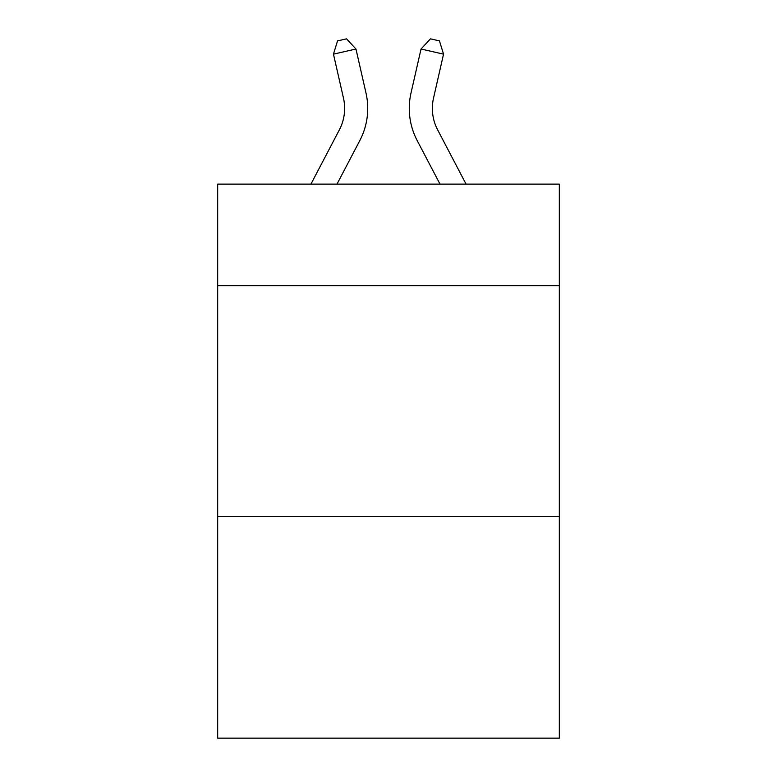 <?xml version="1.0" encoding="UTF-8"?>
<svg xmlns="http://www.w3.org/2000/svg" width="777" height="777" viewBox="0 0 777 777"><rect width="100%" height="100%" fill="white"/><g stroke="black" fill="none" stroke-linecap="round" stroke-linejoin="round"><path stroke-width="1.17" d="M559.323 285.703L559.323 184.13L217.677 184.13L217.677 285.703L559.323 285.703L559.323 738.15L217.677 738.15L217.677 285.703M559.323 516.54L217.677 516.54M310.926 184.13L339.364 129.837A46.173 46.173 -30.7 0 0 343.483 98.155L333.459 54.147L337.539 40.899L346.542 38.85L355.963 49.019L365.996 93.026A69.25 69.25 158.5 0 1 359.819 140.55L336.985 184.13L359.819 140.55M437.636 129.837A46.173 46.173 21.5 0 1 433.517 98.155A46.173 46.173 21.5 0 0 437.636 129.837A46.173 46.173 21.5 0 1 433.517 98.155A46.173 46.173 21.5 0 0 437.636 129.837A46.173 46.173 21.5 0 1 433.517 98.155A46.173 46.173 21.5 0 0 437.636 129.837A46.173 46.173 21.5 0 1 433.517 98.155A46.173 46.173 21.5 0 0 437.636 129.837A46.173 46.173 21.5 0 1 433.517 98.155A46.173 46.173 21.5 0 0 437.636 129.837A46.173 46.173 21.5 0 1 433.517 98.155A46.173 46.173 21.5 0 0 437.636 129.837A46.173 46.173 21.5 0 1 433.517 98.155A46.173 46.173 21.5 0 0 437.636 129.837A46.173 46.173 21.5 0 1 433.517 98.155A46.173 46.173 21.5 0 0 437.636 129.837A46.173 46.173 21.5 0 1 433.517 98.155A46.173 46.173 21.5 0 0 437.636 129.837A46.173 46.173 21.5 0 1 433.517 98.155A46.173 46.173 21.5 0 0 437.636 129.837A46.173 46.173 21.5 0 1 433.517 98.155A46.173 46.173 21.5 0 0 437.636 129.837A46.173 46.173 21.5 0 1 433.517 98.155A46.173 46.173 21.5 0 0 437.636 129.837A46.173 46.173 21.5 0 1 433.517 98.155A46.173 46.173 21.5 0 0 437.636 129.837A46.173 46.173 21.5 0 1 433.517 98.155A46.173 46.173 21.5 0 0 437.636 129.837A46.173 46.173 21.5 0 1 433.517 98.155A46.173 46.173 21.5 0 0 437.636 129.837A46.173 46.173 21.5 0 1 433.517 98.155A46.173 46.173 21.5 0 0 437.636 129.837A46.173 46.173 21.5 0 1 433.517 98.155A46.173 46.173 21.5 0 0 437.636 129.837A46.173 46.173 21.5 0 1 433.517 98.155A46.173 46.173 21.5 0 0 437.636 129.837A46.173 46.173 21.5 0 1 433.517 98.155A46.173 46.173 21.5 0 0 437.636 129.837A46.173 46.173 21.5 0 1 433.517 98.155A46.173 46.173 21.5 0 0 437.636 129.837A46.173 46.173 21.5 0 1 433.517 98.155A46.173 46.173 21.5 0 0 437.636 129.837A46.173 46.173 21.5 0 1 433.517 98.155A46.173 46.173 21.5 0 0 437.636 129.837A46.173 46.173 21.5 0 1 433.517 98.155A46.173 46.173 21.5 0 0 437.636 129.837A46.173 46.173 21.5 0 1 433.517 98.155A46.173 46.173 21.5 0 0 437.636 129.837A46.173 46.173 21.5 0 1 433.517 98.155A46.173 46.173 21.5 0 0 437.636 129.837A46.173 46.173 21.5 0 1 433.517 98.155A46.173 46.173 21.5 0 0 437.636 129.837A46.173 46.173 21.5 0 1 433.517 98.155A46.173 46.173 21.5 0 0 437.636 129.837A46.173 46.173 21.5 0 1 433.517 98.155A46.173 46.173 21.5 0 0 437.636 129.837A46.173 46.173 21.5 0 1 433.517 98.155A46.173 46.173 21.5 0 0 437.636 129.837A46.173 46.173 21.5 0 1 433.517 98.155A46.173 46.173 21.5 0 0 437.636 129.837A46.173 46.173 21.5 0 1 433.517 98.155A46.173 46.173 21.5 0 0 437.636 129.837L466.074 184.13L437.636 129.837A46.173 46.173 30.7 0 1 433.517 98.155L443.541 54.147L421.037 49.019L411.004 93.026A69.25 69.25 -158.5 0 0 417.181 140.55L440.015 184.13M339.364 129.837A46.173 46.173 -21.5 0 0 343.483 98.155A46.173 46.173 -21.5 0 1 339.364 129.837A46.173 46.173 -21.5 0 0 343.483 98.155A46.173 46.173 -21.5 0 1 339.364 129.837A46.173 46.173 -21.5 0 0 343.483 98.155A46.173 46.173 -21.5 0 1 339.364 129.837A46.173 46.173 -21.5 0 0 343.483 98.155A46.173 46.173 -21.5 0 1 339.364 129.837A46.173 46.173 -21.5 0 0 343.483 98.155A46.173 46.173 -21.5 0 1 339.364 129.837A46.173 46.173 -21.5 0 0 343.483 98.155A46.173 46.173 -21.5 0 1 339.364 129.837A46.173 46.173 -21.5 0 0 343.483 98.155A46.173 46.173 -21.5 0 1 339.364 129.837A46.173 46.173 -21.5 0 0 343.483 98.155A46.173 46.173 -21.5 0 1 339.364 129.837A46.173 46.173 -21.5 0 0 343.483 98.155A46.173 46.173 -21.5 0 1 339.364 129.837A46.173 46.173 -21.5 0 0 343.483 98.155A46.173 46.173 -21.5 0 1 339.364 129.837A46.173 46.173 -21.5 0 0 343.483 98.155A46.173 46.173 -21.5 0 1 339.364 129.837A46.173 46.173 -21.5 0 0 343.483 98.155A46.173 46.173 -21.5 0 1 339.364 129.837A46.173 46.173 -21.5 0 0 343.483 98.155A46.173 46.173 -21.5 0 1 339.364 129.837A46.173 46.173 -21.5 0 0 343.483 98.155A46.173 46.173 -21.5 0 1 339.364 129.837A46.173 46.173 -21.5 0 0 343.483 98.155A46.173 46.173 -21.5 0 1 339.364 129.837A46.173 46.173 -21.5 0 0 343.483 98.155A46.173 46.173 -21.5 0 1 339.364 129.837A46.173 46.173 -21.5 0 0 343.483 98.155A46.173 46.173 -21.5 0 1 339.364 129.837A46.173 46.173 -21.5 0 0 343.483 98.155A46.173 46.173 -21.5 0 1 339.364 129.837A46.173 46.173 -21.5 0 0 343.483 98.155A46.173 46.173 -21.5 0 1 339.364 129.837A46.173 46.173 -21.5 0 0 343.483 98.155A46.173 46.173 -21.5 0 1 339.364 129.837A46.173 46.173 -21.5 0 0 343.483 98.155A46.173 46.173 -21.5 0 1 339.364 129.837A46.173 46.173 -21.5 0 0 343.483 98.155A46.173 46.173 -21.5 0 1 339.364 129.837A46.173 46.173 -21.5 0 0 343.483 98.155A46.173 46.173 -21.5 0 1 339.364 129.837A46.173 46.173 -21.5 0 0 343.483 98.155A46.173 46.173 -21.5 0 1 339.364 129.837A46.173 46.173 -21.5 0 0 343.483 98.155A46.173 46.173 -21.5 0 1 339.364 129.837A46.173 46.173 -21.5 0 0 343.483 98.155A46.173 46.173 -21.5 0 1 339.364 129.837A46.173 46.173 -21.5 0 0 343.483 98.155A46.173 46.173 -21.5 0 1 339.364 129.837A46.173 46.173 -21.5 0 0 343.483 98.155A46.173 46.173 -21.5 0 1 339.364 129.837A46.173 46.173 -21.5 0 0 343.483 98.155A46.173 46.173 -21.5 0 1 339.364 129.837A46.173 46.173 -21.5 0 0 343.483 98.155A46.173 46.173 -21.5 0 1 339.364 129.837A46.173 46.173 -21.5 0 0 343.483 98.155A46.173 46.173 -21.5 0 1 339.364 129.837M355.963 49.019L365.996 93.026L355.963 49.019L365.996 93.026L355.963 49.019L365.996 93.026L355.963 49.019L365.996 93.026L355.963 49.019L365.996 93.026L355.963 49.019L365.996 93.026L355.963 49.019L365.996 93.026L355.963 49.019L365.996 93.026L355.963 49.019L365.996 93.026L355.963 49.019L365.996 93.026L355.963 49.019L365.996 93.026L355.963 49.019L365.996 93.026L355.963 49.019L365.996 93.026L355.963 49.019L365.996 93.026L355.963 49.019L365.996 93.026L355.963 49.019L365.996 93.026L355.963 49.019L365.996 93.026L355.963 49.019L365.996 93.026L355.963 49.019L365.996 93.026L355.963 49.019L365.996 93.026L355.963 49.019L365.996 93.026L355.963 49.019L365.996 93.026L355.963 49.019L365.996 93.026L355.963 49.019L365.996 93.026L355.963 49.019L365.996 93.026L355.963 49.019L365.996 93.026L355.963 49.019L365.996 93.026L355.963 49.019L365.996 93.026L355.963 49.019L365.996 93.026L355.963 49.019L365.996 93.026L355.963 49.019L365.996 93.026L355.963 49.019L333.459 54.147M421.037 49.019L411.004 93.026L421.037 49.019L411.004 93.026L421.037 49.019L411.004 93.026L421.037 49.019L411.004 93.026L421.037 49.019L411.004 93.026L421.037 49.019L411.004 93.026L421.037 49.019L411.004 93.026L421.037 49.019L411.004 93.026L421.037 49.019L411.004 93.026L421.037 49.019L411.004 93.026L421.037 49.019L411.004 93.026L421.037 49.019L411.004 93.026L421.037 49.019L411.004 93.026L421.037 49.019L411.004 93.026L421.037 49.019L411.004 93.026L421.037 49.019L411.004 93.026L421.037 49.019L411.004 93.026L421.037 49.019L411.004 93.026L421.037 49.019L411.004 93.026L421.037 49.019L411.004 93.026L421.037 49.019L411.004 93.026L421.037 49.019L411.004 93.026L421.037 49.019L411.004 93.026L421.037 49.019L411.004 93.026L421.037 49.019L411.004 93.026L421.037 49.019L411.004 93.026L421.037 49.019L411.004 93.026L421.037 49.019L411.004 93.026L421.037 49.019L411.004 93.026L421.037 49.019L411.004 93.026L421.037 49.019L411.004 93.026L421.037 49.019L430.458 38.85L439.461 40.899L443.541 54.147"/></g></svg>
